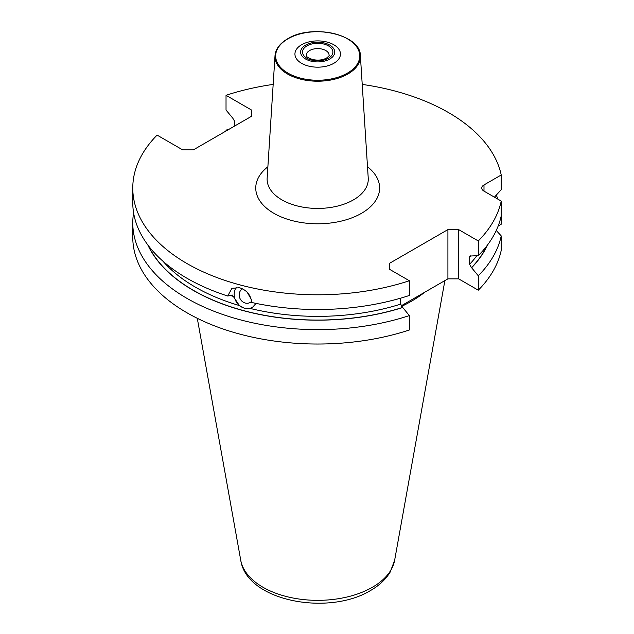 <?xml version="1.0" encoding="UTF-8"?>
<svg xmlns="http://www.w3.org/2000/svg" width="634" height="634" viewBox="0 0 634 634"><rect width="100%" height="100%" fill="white"/><g stroke="black" fill="none" stroke-linecap="round" stroke-linejoin="round"><path stroke-width="0.95" d="M147.77 244.859A175.895 101.551 0 0 0 402.733 307.506L409.358 315.581L409.358 329.989A184.914 106.758 180 0 1 132.775 237.274L132.775 222.867A184.914 106.758 180 0 1 133.6 212.802M470.793 255.756A173.058 99.918 180 0 1 469.58 257.063L469.913 256.041L478.29 255.668L478.29 240.952L458.644 229.603L447.913 229.603L447.913 278.849L401.14 305.857M447.913 278.849L458.644 278.849L478.29 290.198L478.29 275.79L471.53 267.635L469.58 264.338L469.58 257.063M496.264 230.467L501.225 235.911L501.225 250.319A184.914 106.758 180 0 1 478.29 290.198M478.29 255.668A184.914 106.758 0 0 0 501.225 215.798L501.225 224.222L498.173 225.981M256.081 303.409L252.372 307.458L249.836 308.362L244.423 308.195L239.351 305.54L232.432 295.087L227.717 296.015A184.914 106.758 0 0 1 132.775 202.745L132.775 188.029A184.914 106.758 0 0 1 157.097 135.105L182.647 149.862L193.378 149.862L251.579 116.252L251.579 110.062L226.029 95.306A184.914 106.758 0 0 1 273.167 84.409M389.712 263.213L389.712 269.402L389.712 263.213L447.913 229.603M132.775 188.029A184.914 106.758 0 0 0 409.358 280.751L389.712 269.402M494.425 197.15L501.225 189.701L501.225 174.984A184.914 106.758 0 0 0 362.22 84.409M501.225 174.984L483.988 184.93A7.584 4.383 180 0 0 481.761 188.029A7.584 4.383 180 0 0 483.988 191.127L501.225 201.081A184.914 106.758 0 0 1 478.29 240.952M301.602 44.745A22.761 13.14 0 0 0 301.602 63.329A22.761 13.14 0 0 0 333.785 63.329A22.761 13.14 180 0 0 333.785 44.745A22.761 13.14 180 0 0 301.602 44.745M329.759 59.033A17.07 9.851 0 0 0 329.759 45.101A17.07 9.851 0 0 0 305.62 45.101A17.07 9.851 0 0 0 305.62 59.033A17.07 9.851 0 0 0 329.759 59.033M251.714 301.245A7.83 6.99 61.9 0 1 250.058 302.529A7.83 6.99 61.9 0 1 245.231 303.028A7.83 6.99 -118.1 0 1 239.335 296.498A7.83 6.99 -118.1 0 1 242.442 288.842M247.284 292.393L251.429 299.605M236.339 287.281A13.274 11.856 -118.1 0 0 244.447 308.179M227.717 296.015L231.893 288.304L239.541 287.733C246.689 290.055 250.771 294.976 251.777 302.497A184.914 106.758 0 0 0 409.358 295.468L409.358 280.751M402.733 307.506L400.648 304.138A173.058 99.918 180 0 1 249.836 308.362M458.644 229.603L458.644 278.849M400.648 298.162L400.648 304.138M501.225 235.911A184.914 106.758 180 0 1 478.29 275.79M501.225 215.798L501.225 201.081M409.358 315.581A184.914 106.758 180 0 1 132.775 222.867M226.029 131.008L226.029 130.144A184.914 106.758 180 0 1 229.397 129.059M496.264 195.145A184.914 106.758 180 0 1 498.023 199.227M234.738 125.976L234.738 121.474L232.781 118.178L226.029 110.031L226.029 95.306M471.664 267.714A175.895 101.551 0 0 0 487.609 244.859M226.029 130.144L227.709 130.033M251.579 110.062L251.579 116.252M424.796 292.195A132.474 76.484 180 0 1 411.371 301.269A132.474 76.484 180 0 1 401.496 306.42M367.506 166.774A61.942 35.766 180 0 1 361.491 213.317A61.942 35.766 0 0 1 277.272 215.132A61.942 35.766 0 0 1 267.881 166.774M368.235 178.138A50.577 29.204 180 0 1 353.455 199.876A50.577 29.204 0 0 1 297.473 205.995A50.577 29.204 0 0 1 267.152 178.138L275.013 55.641A42.708 24.655 0 0 0 300.619 79.155A42.708 24.655 0 0 0 347.892 73.988A42.708 24.655 180 0 0 360.374 55.641L368.235 178.138M287.963 38.809A42.042 24.274 180 0 1 347.424 38.809A42.042 24.274 180 0 1 347.424 73.132A42.042 24.274 0 0 1 287.963 73.132A42.042 24.274 0 0 1 287.963 38.809M328.42 58.265A15.176 8.757 0 0 0 328.42 45.87A15.176 8.757 0 0 0 306.967 45.87A15.176 8.757 0 0 0 306.967 58.265A15.176 8.757 0 0 0 328.42 58.265M329.07 55.166A11.38 6.57 0 0 0 322.048 49.095A11.38 6.57 0 0 0 309.646 50.522A11.38 6.57 180 0 0 306.317 55.166C307.189 55.816 304.383 56.481 312.633 59.533C317.983 60.626 322.619 60.135 326.526 58.074C328.959 56.077 329.807 55.103 329.07 55.166M476.792 255.771A173.058 99.918 180 0 1 469.58 264.338M487.11 245.524A175.713 101.448 180 0 1 471.53 267.635M402.606 307.435A175.713 101.448 180 0 1 148.277 245.524M239.351 305.54A173.058 99.918 180 0 1 162.986 261.224M233.138 296.347A173.058 99.918 180 0 1 230.998 295.642M240.754 560.298C246.872 601.373 328.578 616.177 370.494 590.531C379.14 585.586 385.686 579.444 390.148 572.13L394.633 560.298A77.356 44.657 180 0 1 372.388 587.266A77.356 44.657 180 0 1 291.822 597.775A77.356 44.657 180 0 1 240.754 560.298L197.285 318.3M483.988 191.127L483.988 184.93M360.374 55.641C360.794 34.521 311.666 23.474 287.654 38.801C279.816 43.429 275.608 49.04 275.013 55.641M394.633 560.298L444.878 280.6"/></g></svg>

